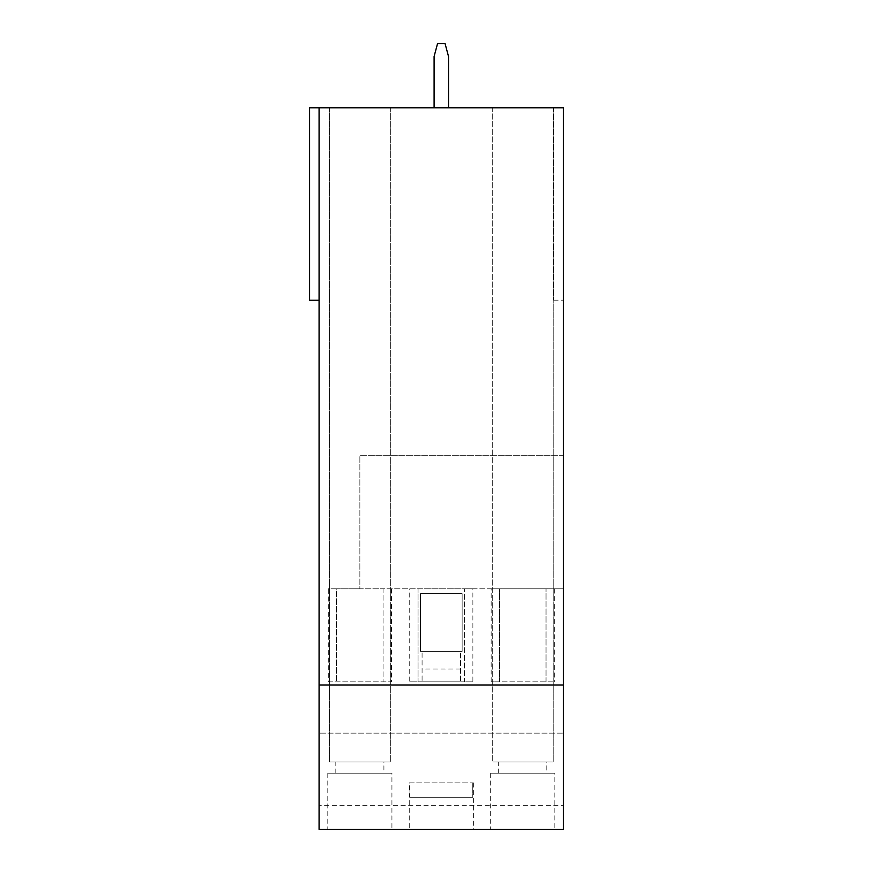 <?xml version="1.0" encoding="UTF-8"?>
<svg xmlns="http://www.w3.org/2000/svg" width="873" height="873" viewBox="0 0 873 873"><rect width="100%" height="100%" fill="white"/><g stroke="black" fill="none" stroke-linecap="round" stroke-linejoin="round"><path stroke-width="0.65" stroke-dasharray="4.37 3.27" d="M391.431 588.828L391.431 681.835L328.27 681.835L328.27 588.828L336.607 588.828L336.607 681.835L336.607 588.828L383.105 588.828L383.105 681.835L383.105 588.828L418.058 588.828L418.058 681.835L422.074 681.835L422.074 651.367L422.074 681.835L460.551 681.835L460.551 651.367L420.47 651.367L462.155 651.367L460.551 651.367L460.551 681.835L464.556 681.835L464.556 588.828L472.893 588.828L472.893 681.835L409.732 681.835L409.732 588.828M329.383 107.794L329.383 762.009L390.318 762.009L329.383 762.009L329.383 107.794L390.318 107.794L329.383 107.794M472.893 588.828L491.183 588.828L491.183 681.835L554.344 681.835L499.52 681.835L499.52 588.828L563.5 588.828L563.5 455.739L359.851 455.739L563.5 455.739L563.5 107.794L563.5 300.203L563.5 107.794L309.5 107.794L309.5 300.203L319.125 300.203L319.125 107.794L319.125 300.203M563.5 805.299L563.5 829.35L319.125 829.35L319.125 805.299L563.5 805.299L563.5 733.145L319.125 733.145L563.5 733.145L563.5 588.828L359.851 588.828L359.851 455.739L359.851 588.828L328.27 588.828M448.526 107.794L434.099 107.794L434.099 56.483L437.537 43.65L445.088 43.65L448.526 56.483L448.526 107.794L434.099 107.794M553.231 107.794L553.231 762.009L492.296 762.009L553.231 762.009L553.231 107.794L492.296 107.794L492.296 762.009L492.296 107.794L553.231 107.794M383.902 773.227L335.799 773.227L383.902 773.227L383.902 762.009L335.799 762.009L383.902 762.009M319.125 805.299L319.125 107.794M391.922 829.35L327.79 829.35L391.922 829.35L391.922 773.227L327.79 773.227L391.922 773.227M554.835 829.35L490.702 829.35L554.835 829.35L554.835 773.227L490.702 773.227L554.835 773.227M409.241 829.35L473.384 829.35L409.241 829.35L409.241 782.852L409.884 782.852L409.241 782.852M319.125 685.043L563.5 685.043M554.344 588.828L554.344 681.835M472.73 797.278L409.884 797.278L409.884 782.852L472.73 782.852L409.884 782.852L409.884 797.278L472.73 797.278L409.884 797.278L472.73 797.278L472.73 782.852L473.384 782.852L472.73 782.852L472.73 797.278M553.875 107.794L553.875 300.203L553.875 107.794L563.5 107.794L553.875 107.794M546.814 773.227L498.712 773.227L546.814 773.227L546.814 762.009L498.712 762.009L546.814 762.009M553.875 300.203L563.5 300.203L553.875 300.203M390.318 107.794L390.318 762.009L390.318 107.794M328.27 681.835L391.431 681.835M546.018 681.835L546.018 588.828L546.018 681.835M491.183 588.828L499.52 588.828L499.52 681.835L491.183 681.835M472.893 681.835L464.556 681.835L464.556 588.828L418.058 588.828L418.058 681.835L409.732 681.835M462.155 651.367L462.155 593.64L420.47 593.64L462.155 593.64L462.155 651.367M420.47 593.64L420.47 651.367L420.47 593.64M460.551 669.002L422.074 669.002M335.799 773.227L335.799 762.009M327.79 773.227L327.79 829.35M473.384 782.852L473.384 829.35M490.702 773.227L490.702 829.35M498.712 773.227L498.712 762.009"/><path stroke-width="1.31" d="M563.5 685.043L563.5 107.794L319.125 107.794L319.125 829.35L563.5 829.35L563.5 685.043L319.125 685.043M448.526 107.794L448.526 56.483L445.088 43.65L437.537 43.65L434.099 56.483L434.099 107.794M319.125 107.794L309.5 107.794L309.5 300.203L319.125 300.203"/></g></svg>
